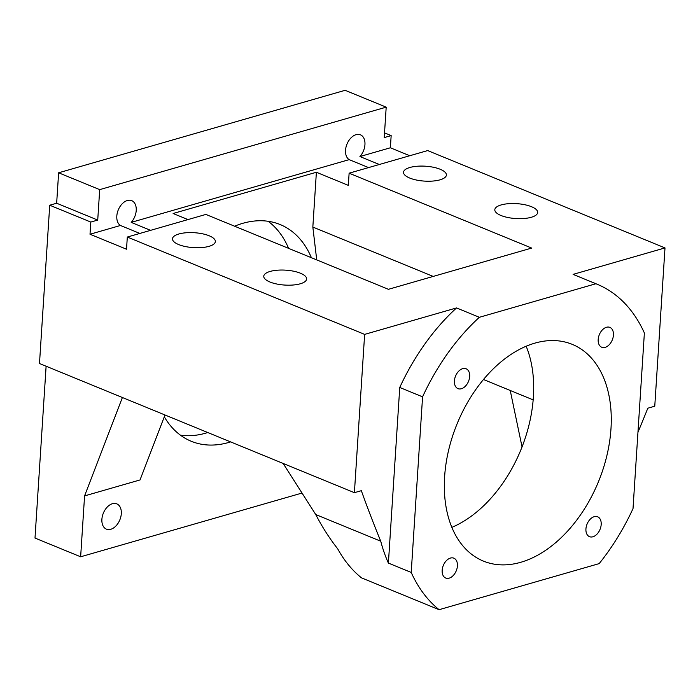 <?xml version="1.0" encoding="UTF-8"?>
<svg xmlns="http://www.w3.org/2000/svg" width="700" height="700" viewBox="0 0 700 700"><rect width="100%" height="100%" fill="white"/><g stroke="black" fill="none" stroke-linecap="round" stroke-linejoin="round"><path stroke-width="1.05" d="M139.851 233.432L120.453 225.479A13.667 8.907 -67.7 0 1 116.812 216.081A13.667 8.907 -67.7 0 1 131.705 200.646A13.667 8.907 -67.7 0 1 136.22 210.49A13.667 8.907 -67.7 0 1 131.197 222.381L150.596 230.344M368.576 167.589L349.178 159.635A13.667 8.907 -67.7 0 1 345.537 150.237A13.667 8.907 -67.7 0 1 360.43 134.803A13.667 8.907 -67.7 0 1 364.945 144.646A13.667 8.907 -67.7 0 1 359.922 156.537L379.321 164.491M121.301 513.704A13.667 8.907 112.3 0 0 116.778 503.86A13.667 8.907 112.3 0 0 101.894 519.295A13.667 8.907 112.3 0 0 106.409 529.139A13.667 8.907 112.3 0 0 121.301 513.704M601.186 524.536A10.736 7 112.3 0 0 597.634 516.793A10.736 7 112.3 0 0 585.935 528.92A10.736 7 112.3 0 0 589.488 536.664A10.736 7 112.3 0 0 601.186 524.536M457.415 565.924A10.736 7 112.3 0 0 453.863 558.18A10.736 7 112.3 0 0 442.164 570.316A10.736 7 112.3 0 0 445.716 578.051A10.736 7 112.3 0 0 457.415 565.924M469.665 376.504A10.736 7 112.3 0 0 466.113 368.769A10.736 7 112.3 0 0 454.414 380.896A10.736 7 112.3 0 0 457.966 388.631A10.736 7 112.3 0 0 469.665 376.504M613.428 335.116A10.736 7 112.3 0 0 609.884 327.381A10.736 7 112.3 0 0 598.185 339.509A10.736 7 112.3 0 0 601.729 347.244A10.736 7 112.3 0 0 613.428 335.116M610.977 428.767A117.119 76.379 112.3 0 0 572.241 344.356A117.119 76.379 112.3 0 0 444.623 476.656A117.119 76.379 112.3 0 0 483.35 561.076A117.119 76.379 112.3 0 0 610.977 428.767M451.85 527.371A117.119 76.379 112.3 0 0 533.383 396.944A117.119 76.379 112.3 0 0 526.155 346.238M531.492 206.71A21.473 7.464 3.7 0 0 508.323 203.7A21.473 7.464 3.7 0 0 494.812 209.711A21.473 7.464 3.7 0 0 500.99 215.486A21.473 7.464 3.7 0 0 524.16 218.496A21.473 7.464 3.7 0 0 537.67 212.485A21.473 7.464 3.7 0 0 531.492 206.71M440.213 169.269A21.473 7.464 3.7 0 0 417.043 166.259A21.473 7.464 3.7 0 0 403.533 172.27A21.473 7.464 3.7 0 0 409.71 178.045A21.473 7.464 3.7 0 0 432.88 181.055A21.473 7.464 3.7 0 0 446.39 175.044A21.473 7.464 3.7 0 0 440.213 169.269M209.169 235.777A21.473 7.464 3.7 0 0 185.999 232.767A21.473 7.464 3.7 0 0 172.489 238.787A21.473 7.464 3.7 0 0 178.666 244.562A21.473 7.464 3.7 0 0 201.836 247.572A21.473 7.464 3.7 0 0 215.346 241.553A21.473 7.464 3.7 0 0 209.169 235.777M300.449 273.219A21.473 7.464 3.7 0 0 277.279 270.209A21.473 7.464 3.7 0 0 263.769 276.229A21.473 7.464 3.7 0 0 269.946 282.004A21.473 7.464 3.7 0 0 293.116 285.014A21.473 7.464 3.7 0 0 306.626 278.994A21.473 7.464 3.7 0 0 300.449 273.219M288.601 248.369A117.119 76.379 112.3 0 0 268.152 221.287M311.421 257.723A117.119 76.379 112.3 0 0 280.149 224.543A117.119 76.379 112.3 0 0 234.579 226.205M46.113 366.223L35 538.064L80.64 556.789L301.796 493.115M49.726 205.222L56.656 203.227L97.729 220.071L90.799 222.066L49.726 205.222L39.489 363.51L354.401 492.677L361.331 490.683A1626.695 1060.763 112.3 0 0 380.739 541.214A182.192 118.808 112.3 0 0 388.395 563.089L399.752 387.476L422.572 396.839L411.215 572.442L388.395 563.089M97.729 220.071L99.697 189.63L386.199 107.152L345.118 90.309L58.625 172.786L56.656 203.227M180.425 435.164A117.119 76.379 112.3 0 0 207.769 432.53M164.308 416.797A117.119 76.379 112.3 0 0 191.258 441.271A117.119 76.379 112.3 0 0 230.589 441.892M283.15 463.452L315.735 514.544C322.245 527.056 329.578 538.492 337.733 548.87A182.192 118.808 112.3 0 0 361.515 577.867L439.101 609.691A182.192 118.808 -67.7 0 1 411.215 572.442M637.954 432.311A1626.695 1060.763 -67.7 0 0 647.832 408.205L654.762 406.21L665 247.922L573.09 274.382A182.192 118.808 112.3 0 1 574.114 274.794L596.934 284.156A182.192 118.808 112.3 0 1 644.376 332.99L633.019 508.594A182.192 118.808 -67.7 0 1 599.174 563.614L439.101 609.691M354.401 492.677L364.639 334.39L456.549 307.93A182.192 118.808 112.3 0 0 399.752 387.476M364.639 334.39L127.312 237.046L205.87 214.428L388.43 289.31L531.676 248.071L349.116 173.189L348.329 185.369L316.382 172.261L312.839 227.054L316.724 259.901M596.934 284.156A182.192 118.808 112.3 0 0 595.91 283.736L479.369 317.293A182.192 118.808 112.3 0 0 422.572 396.839M573.09 274.382L595.91 283.736M456.549 307.93L479.369 317.293M315.735 514.544L380.739 541.214M665 247.922L427.674 150.579L349.116 173.189M386.199 107.152L384.23 137.594L391.16 135.599L384.536 132.877M122.395 397.512L84.578 495.906L80.64 556.789M99.697 189.63L58.625 172.786M433.195 276.421L312.839 227.054M533.164 399.884L483.49 379.505M187.959 219.581L173.127 213.5L316.382 172.261M84.578 495.906L140.026 479.946L164.999 414.986M90.799 222.066L90.011 234.246L126.525 249.218L127.312 237.046M409.762 155.732L390.373 147.779L391.16 135.599M120.453 225.479L90.011 234.246M390.373 147.779L359.922 156.537M349.178 159.635L131.197 222.381M510.23 390.469L522.051 446.924"/></g></svg>
